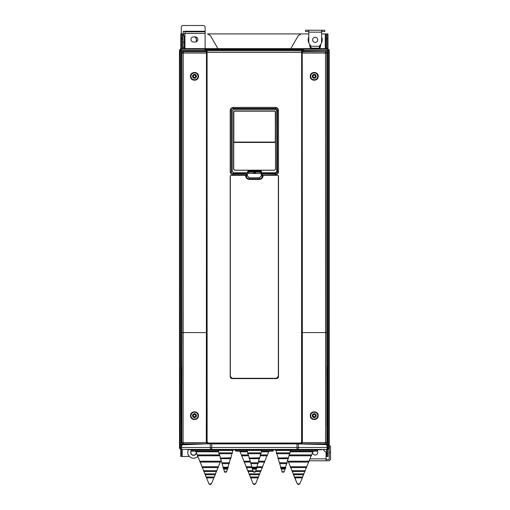 <?xml version="1.0" encoding="UTF-8"?>
<svg xmlns="http://www.w3.org/2000/svg" width="510" height="510" viewBox="0 0 510 510"><rect width="100%" height="100%" fill="white"/><g stroke="black" fill="none" stroke-linecap="round" stroke-linejoin="round"><path stroke-width="0.76" d="M326.706 48.641L326.706 33.921L321.58 33.921L327.987 33.921L327.987 48.756M184.939 33.921L182.013 33.921L182.013 48.641M310.902 48.641A5.444 5.444 0 0 1 309.793 44.497M320.567 44.497A5.444 5.444 0 0 1 319.458 48.641M194.724 36.898A2.881 2.881 0 0 1 196.42 39.519L196.42 40.666A5.444 5.444 0 0 1 197.141 41.202M325.743 48.641L325.743 33.921L326.706 33.921M217.942 48.641L210.4 35.585L207.519 33.921L308.779 33.921L301.2 33.921L298.318 35.585L290.783 48.641M182.975 33.921L182.975 48.641M308.779 31.518L305.579 31.518L305.579 30.237L308.779 30.237L308.779 43.044L311.017 46.244L311.017 48.163L319.343 48.163L319.343 46.244L321.58 43.044L321.58 30.237L324.787 30.237L324.787 31.518L321.58 31.518M315.18 37.281A2.563 2.563 0 0 1 317.398 41.119A2.563 2.563 0 0 1 312.962 41.119A2.563 2.563 0 0 1 315.18 37.281M308.779 30.237L321.58 30.237M227.581 468.448L223.514 468.448L223.705 469.104L227.396 469.104L228.263 467.74L222.838 467.74L223.514 468.448M228.263 467.74L227.957 467.185L223.144 467.185L222.838 467.74M228.984 463.635L221.997 463.647L229.105 463.647L229.239 462.774L221.863 462.774L223.144 467.185M220.422 457.808L219.236 453.728L218.72 453.505L218.981 452.848L232.114 452.848L232.439 453.282L231.859 453.728L230.73 458.649L220.562 458.688L220.148 458.037L230.679 457.808L229.239 462.774L229.557 463.201L228.984 463.647L227.957 467.185M231.865 453.709L219.115 453.728L231.986 453.728L232.815 450.445L218.286 450.445L217.375 449.75M254.681 484.5L254.05 484.5L255.567 483.901L253.164 483.901L241.727 455.755L248.638 455.755M260.081 455.755L267.17 455.787L268.604 451.809L269.49 451.21M241.727 455.755L241.396 454.92L248.395 454.92M260.323 454.92L267.336 454.92M241.746 455.787L243.952 461.225L250.225 461.225M258.493 461.225L264.779 461.225L266.985 455.787M244.29 462.06L250.467 462.06M258.251 462.06L264.607 462.092L264.779 461.225M244.303 462.092L246.196 466.746L251.825 466.746M256.893 466.746L262.535 466.746L264.429 462.092M246.534 467.574L251.634 467.574M257.085 467.574L262.369 467.606L262.535 466.746M251.634 467.606L246.362 467.606L247.796 470.685L252.973 470.685M255.746 470.685L260.935 470.685L262.369 467.606L257.091 467.606M248.134 471.514L253.215 471.514M255.51 471.514L260.769 471.546L260.935 470.685M248.147 471.546L249.078 473.841L259.654 473.841L260.584 471.546M249.415 474.67L259.488 474.702L259.654 473.841M249.428 474.702L250.353 476.99L258.379 476.99L259.303 474.702M250.69 477.819L258.207 477.857L258.379 476.99M247.318 451.21L236.117 451.21L235.161 450.247L235.161 449.807L235.161 450.247L247.012 450.247M261.706 450.247L273.57 450.247L272.614 451.21L261.401 451.21M247.49 451.809L240.127 451.809L241.396 454.92L240.127 451.809L239.241 451.21M257.123 109.172L252.004 109.172M276.885 171.66L276.885 110.453L276.885 171.66L276.885 110.453L276.726 171.5L275.451 172.782L261.349 172.775L275.451 172.782L276.885 171.66L276.726 110.613L275.451 109.331L233.676 109.331L232.394 110.613L233.676 109.331L275.451 109.331L276.885 110.453M275.604 172.935L261.668 172.935A0.319 0.319 -76 0 1 261.349 172.616L261.388 171.462L261.668 172.935A0.319 0.319 -76 0 1 261.349 172.616L261.388 171.462L261.668 172.935L275.604 172.935L261.726 172.935M261.349 171.462A0.637 0.637 0 0 0 260.712 170.824L248.415 170.824A0.637 0.637 0 0 0 247.777 171.462L247.777 172.616A0.319 0.319 76 0 1 247.458 172.935L247.739 171.462L247.777 172.616A0.319 0.319 76 0 1 247.458 172.935L247.777 171.462A0.637 0.637 0 0 1 248.415 170.824L247.739 171.462L248.415 170.786L260.712 170.824A0.637 0.637 0 0 1 261.349 171.462M233.523 172.935L232.394 171.5L233.676 172.782L247.777 172.775L233.523 172.935L247.401 172.935M232.241 110.453L232.241 171.66M275.502 142.354L275.502 169.224L274.527 170.2L234.6 170.2L233.625 169.224L233.625 142.354L275.483 142.335L233.625 142.354L275.502 142.354L275.502 169.224L274.527 170.2L234.6 170.2L233.625 169.224L233.644 111.926L233.644 142.335L275.483 142.335L275.483 111.926A0.963 0.963 0 0 0 274.527 110.963L234.6 110.963A0.963 0.963 0 0 0 233.644 111.926L234.6 110.906L274.527 110.906L275.54 111.926L275.54 169.224L275.483 142.462L233.739 142.462L233.739 169.224L234.696 170.187L274.527 170.187L275.54 169.224L274.527 170.244L234.6 170.244L233.586 169.224L233.586 111.926L234.6 110.906L274.527 110.906L275.54 111.926L275.54 169.224L274.527 170.244L234.6 170.244L233.586 169.224L233.644 111.926A0.963 0.963 0 0 1 234.6 110.963L274.527 110.963A0.963 0.963 0 0 1 275.483 111.926L275.502 142.354M261.388 171.462L260.712 170.786L261.388 171.462M184.295 42.177L183.013 42.177L183.013 35.706L184.295 35.706L184.295 48.641M204.637 48.641A1.919 1.919 0 0 0 205.128 47.36L205.128 31.25L184.939 31.25L184.939 35.706L184.295 35.706M183.013 48.641L183.013 47.36L184.295 47.36M183.013 42.177L183.013 47.36M193.539 42.018A2.563 2.563 0 0 1 190.976 39.455A2.563 2.563 0 0 1 193.539 36.898L195.266 36.898A2.563 2.563 0 0 1 197.829 39.455A2.563 2.563 0 0 1 195.266 42.018L193.539 42.018M205.128 31.25L205.128 27.419A1.919 1.919 0 0 0 203.203 25.5L183.205 25.5A1.919 1.919 0 0 0 181.286 27.419L181.286 33.889L183.205 33.889L183.205 31.244L184.939 31.244M260.833 172.24L260.674 173.54L248.332 173.413L260.661 173.54L260.712 170.952M249.721 171.111L248.281 171.073L248.293 171.436L248.281 171.073M249.721 171.303L248.421 171.303L248.415 170.952M260.973 170.952L259.405 171.111M257.123 109.204L252.004 109.204M252.004 108.464L252.004 109.07L257.123 109.07L257.123 108.464M248.026 170.958A0.319 0.319 0 0 1 248.083 170.952L261.037 170.952A0.319 0.319 0 0 1 261.101 170.958M253.464 173.349L254.56 172.252L255.663 173.349L253.464 173.349L254.56 172.252L255.663 173.349M248.293 171.43L248.293 172.233M260.706 172.246L248.332 172.157M249.721 170.952L249.721 171.398L250.423 171.398L250.423 170.952M258.704 170.952L258.704 171.398L259.405 171.398L259.405 170.952M260.846 171.048L260.795 172.157M210.502 484.5L209.878 484.5L211.395 483.901L208.985 483.901L197.555 455.755L219.829 455.755M197.555 455.755L197.217 454.92L219.587 454.92M197.568 455.787L199.78 461.225L220.601 461.225L221.079 460.058M200.118 462.06L220.435 462.092L220.601 461.225M200.13 462.092L202.017 466.746L218.363 466.746L220.25 462.092M202.355 467.574L218.191 467.606L218.363 466.746M202.368 467.606L203.617 470.685L216.763 470.685L218.012 467.606M203.955 471.514L216.591 471.546L216.763 470.685M203.968 471.546L204.899 473.841L215.481 473.841L216.412 471.546M205.237 474.67L215.309 474.702L215.481 473.841M206.18 476.99L214.2 476.99L215.309 474.702L205.071 474.702L206.18 476.99M206.518 477.819L214.034 477.857L214.2 476.99M218.509 451.21L191.945 451.21L190.982 450.247L190.982 449.807L190.982 450.247L218.203 450.247M218.682 451.809L195.955 451.809L197.217 454.92L195.955 451.809L195.062 451.21M325.584 332.584L325.584 199.404M196.324 451.809A2.862 2.862 0 0 1 193.87 455.309A2.862 2.862 0 0 1 191.186 450.834M196.146 451.809A2.69 2.69 0 0 1 193.87 455.13A2.69 2.69 0 0 1 191.307 450.967M197.797 456.348A5.763 5.763 0 0 1 188.426 449.807M275.604 109.172L233.523 109.172M321.58 42.776A7.044 7.044 0 0 0 321.58 36.905M308.779 36.905A7.044 7.044 0 0 0 308.779 42.776M230.826 175.312L230.341 175.791L230.826 175.312L230.341 175.791L230.341 376.406L232.222 378.286L276.452 378.286L278.332 376.406L278.332 175.791L277.854 175.312L263.096 175.312L263.096 175.727C262.873 177.971 261.643 179.208 259.392 179.431L249.32 179.431C247.076 179.208 245.839 177.977 245.616 175.727L245.616 175.312L230.826 175.312M245.616 175.727L247.879 179.137L245.775 175.873C245.998 178.035 247.178 179.22 249.32 179.418L259.399 179.418C261.566 179.195 262.746 178.016 262.943 175.873L262.943 175.287L277.88 175.281L278.517 175.918L278.517 376.565C278.403 377.802 277.72 378.477 276.471 378.605L232.248 378.605C231.011 378.49 230.335 377.814 230.208 376.565L230.208 175.918L230.845 175.281L245.775 175.287M262.943 175.873L261.19 178.959L263.096 175.727M276.981 378.21L276.452 378.286M230.424 376.935L230.341 376.406M234.664 111.027L274.463 111.027A0.963 0.963 0 0 1 275.419 111.983L275.419 142.271L233.708 142.271L233.708 111.983A0.963 0.963 0 0 1 234.664 111.027L274.463 111.027A0.963 0.963 0 0 1 275.419 111.983L275.419 142.207L275.292 111.983A0.835 0.835 0 0 0 274.463 111.154L234.664 111.154A0.835 0.835 0 0 0 233.835 111.983L233.835 142.08L275.292 142.08L275.419 111.983A0.963 0.963 0 0 0 274.463 111.027A0.963 0.963 0 0 1 275.419 111.983L275.292 111.983A0.835 0.835 0 0 0 274.463 111.154L234.664 111.027A0.963 0.963 0 0 0 233.708 111.983A0.963 0.963 0 0 1 234.664 111.027A0.963 0.963 0 0 0 233.708 111.983L233.708 142.207L275.419 142.271L233.708 142.271L233.835 111.983A0.835 0.835 0 0 1 234.664 111.154L234.664 111.027M320.286 44.893A5.119 5.119 -90 0 1 319.043 48.641M311.317 48.641A5.119 5.119 -90 0 1 310.074 44.893M194.253 36.898A2.722 2.722 -90 0 1 196.261 39.519L196.261 40.947A5.119 5.119 -90 0 1 196.905 41.425M327.987 449.31L327.987 456.463L326.062 456.463M189.395 456.463L180.731 456.463L180.731 453.651L181.694 453.651L181.694 456.463M180.731 38.722L180.731 48.756L180.731 33.921L181.694 33.921L181.694 38.722L180.731 38.722L180.731 33.921L180.731 48.756M180.731 449.31L180.731 453.651M327.025 444.439L327.025 445.262L327.025 444.439M327.025 449.425L327.025 456.463M327.025 37.122L327.025 48.641L327.025 37.122M327.987 38.722L327.025 38.722L327.025 48.641L327.025 33.921L327.025 48.641M327.025 38.722L327.025 33.921L327.987 33.921M181.694 48.641L181.694 38.722M181.694 449.425L181.694 453.651M182.013 33.921L180.731 33.921M317.316 451.05A2.563 2.563 0 0 1 315.766 454.958A2.563 2.563 0 0 1 312.636 452.153M330.544 452.466L329.269 452.466L329.269 446.059L330.544 446.059L330.544 458.866A1.919 1.919 0 0 1 328.625 460.785L326.062 460.785L326.062 452.466L323.021 449.425M326.062 460.785L309.13 460.785M329.269 452.466L329.269 458.866A0.637 0.637 0 0 1 328.625 459.504L326.062 459.504M262.969 175.873L262.943 175.287M230.208 175.918L230.845 175.281M230.233 175.95L230.208 376.565M278.517 376.565L278.485 376.533C278.358 377.795 277.682 378.477 276.445 378.579L232.273 378.579C231.043 378.477 230.361 377.795 230.233 376.533M278.485 376.533L278.485 175.95M300.639 443.024L300.619 443.668L208.099 443.668L206.499 442.068L207.124 442.068L208.086 443.024L300.639 443.024L301.595 442.068L301.633 50.853L303.526 49.903L304.138 50.496L327.171 50.496A1.281 0.644 35.5 0 1 328.077 51.242L327.656 52.173A1.281 1.281 -135 0 0 326.374 50.898A1.281 1.275 20.8 0 1 327.656 52.173L326.776 53.059L302.239 53.078L302.373 442.61L326.872 442.546L327.649 443.324A1.281 1.281 135 0 1 326.368 444.605L325.59 443.827L325.495 51.778L302.309 51.797L304.138 50.496M180.642 51.242L179.96 50.286A1.281 0.644 -35.5 0 1 180.865 49.54L181.547 50.496L204.58 50.496L206.416 51.797L206.48 53.078L181.949 53.059L180.642 51.242A1.281 0.644 -35.5 0 1 181.547 50.496L182.344 50.898A1.281 1.281 135 0 0 181.069 52.179M182.497 444.796L182.293 444.612A1.281 1.262 -170.6 0 1 181.063 443.349L181.847 442.546L183.084 442.629L183.128 443.827A1.281 1.281 -135 0 1 181.847 442.546L181.949 332.577L183.179 332.584L183.084 442.629L206.346 442.61L206.48 53.078M206.346 442.61L207.819 443.808L183.128 443.827L181.439 445.262A1.281 0.389 -161.6 0 1 180.534 444.854L181.063 443.349L181.063 52.173A1.281 1.275 159.2 0 1 182.344 50.898L204.618 50.898M207.819 443.808L208.086 443.024M304.138 50.56L302.271 51.491L302.22 52.453L302.22 442.068L300.619 443.668L302.373 442.61M302.436 442.176L301.595 442.068M310.284 415.669C310.042 410.499 318.565 410.62 318.176 415.777C318.278 420.801 310.035 420.68 310.284 415.669L310.59 415.65C310.367 410.901 318.202 411.015 317.845 415.752C317.934 420.367 310.367 420.253 310.59 415.65M310.698 415.65A3.519 3.519 0 0 0 315.983 418.697A3.519 3.519 0 0 0 315.983 412.603A3.519 3.519 0 0 0 310.698 415.65C310.482 420.195 317.959 420.195 317.749 415.65C317.959 411.105 310.482 411.105 310.692 415.65M312.267 415.65A1.951 1.951 0 0 1 315.199 413.961A1.951 1.951 0 0 1 315.199 417.339A1.951 1.951 0 0 1 312.267 415.65M312.783 415.65A1.441 1.441 0 0 0 314.938 416.899A1.441 1.441 0 0 0 314.938 414.4A1.441 1.441 0 0 0 312.783 415.65M312.872 415.65A1.345 1.345 0 0 1 314.893 414.483A1.345 1.345 0 0 1 314.893 416.817A1.345 1.345 0 0 1 312.872 415.65M313.07 415.65A1.154 1.154 0 0 0 314.798 416.651A1.154 1.154 0 0 0 314.798 414.656A1.154 1.154 0 0 0 313.07 415.65M310.246 76.334C310.003 71.145 318.559 71.228 318.214 76.411C318.361 81.504 309.997 81.421 310.246 76.334L310.552 76.334C310.335 71.559 318.202 71.636 317.883 76.404C318.017 81.09 310.329 81.013 310.552 76.334M310.698 76.334A3.519 3.519 0 0 0 315.983 79.381A3.519 3.519 0 0 0 315.983 73.287A3.519 3.519 0 0 0 310.698 76.334C310.482 80.88 317.959 80.88 317.749 76.334C317.959 71.789 310.482 71.789 310.692 76.334M312.267 76.334A1.951 1.951 0 0 1 315.199 74.645A1.951 1.951 0 0 1 315.199 78.024A1.951 1.951 0 0 1 312.267 76.334M312.783 76.334A1.441 1.441 0 0 0 314.938 77.584A1.441 1.441 0 0 0 314.938 75.085A1.441 1.441 0 0 0 312.783 76.334M312.872 76.334A1.345 1.345 0 0 1 314.893 75.168A1.345 1.345 0 0 1 314.893 77.501A1.345 1.345 0 0 1 312.872 76.334M313.07 76.334A1.154 1.154 0 0 0 314.798 77.329A1.154 1.154 0 0 0 314.798 75.333A1.154 1.154 0 0 0 313.07 76.334M302.239 53.078L302.309 51.797M302.271 51.491A0.637 0.637 -116.5 0 0 301.633 50.853L207.085 50.853L207.124 442.068M304.107 50.898L327.031 50.573A1.281 0.708 41.4 0 1 327.936 51.421L327.936 444.337A1.281 0.618 146.8 0 1 327.031 445.039L326.795 445.319L326.368 444.605L298.452 443.929L298.452 447.5L327.554 447.442L327.312 448.768L326.279 449.425L181.407 449.425C180.228 449.297 179.59 448.66 179.494 447.5L180.534 444.854M327.031 50.573L327.853 49.54A1.281 0.644 35.5 0 1 328.759 50.286L328.077 51.242M327.649 443.324L328.848 446.836A1.281 0.389 161.6 0 1 327.943 447.244L327.031 445.039M328.185 444.854A1.281 0.389 161.6 0 1 327.28 445.262L326.942 445.262L327.554 447.442M328.848 50.605L328.759 50.286A1.281 0.587 149.2 0 0 328.963 49.642A1.281 0.676 -29.3 0 0 327.853 49.54L327.305 48.686L328.963 49.642L329.224 50.605L328.848 50.605L328.848 446.836L329.224 446.836A1.281 0.408 179.7 0 1 327.943 447.244L327.949 447.907A1.281 0.408 -0.3 0 0 329.224 447.5C329.128 448.66 328.485 449.304 327.312 449.425L327.197 448.736L326.279 449.425L327.344 449.425L329.269 447.5L329.224 50.605L329.269 447.5M326.91 421.139L327.344 425.327L326.789 425.327L326.91 369.049L326.948 367.506L327.503 367.506L327.541 424.065M326.91 417.964L327.375 417.964L327.382 410.601L327.382 388.518L326.91 388.518M326.91 413.782L327.337 424.059M326.91 410.601L327.375 410.601L326.91 406.419M326.91 403.238L327.375 403.238L326.91 399.056M326.91 395.875L327.375 395.875L326.91 391.693M326.91 384.33L327.375 388.518L327.28 367.697M326.91 381.155L327.375 381.155L326.91 376.966M326.91 373.792L327.375 373.792L326.91 369.603M326.929 367.697L327.503 367.506M326.91 368.966L327.541 369.049M303.526 49.903L205.192 49.903L207.085 50.853A0.637 0.637 -63.5 0 0 206.448 51.491L204.58 50.56M204.58 50.496L205.192 49.903M182.433 444.803L181.439 445.262L180.776 447.244A1.281 0.408 -179.7 0 1 179.494 446.836L179.494 50.605L179.96 50.286A1.281 0.587 -149.2 0 1 179.756 49.642A1.281 0.676 29.3 0 1 180.865 49.54L181.413 48.686L327.344 48.641L181.375 48.641L179.756 49.642L179.494 50.605L181.375 48.641M179.456 50.566L179.494 447.5A1.281 0.408 -179.7 0 0 180.769 447.907L181.381 448.488L181.165 447.442L182.076 445.02M181.165 447.442L181.407 448.768L182.44 449.425L181.407 448.768L181.375 449.425L179.456 447.5M327.344 48.641L329.269 50.566M326.795 445.319L327.337 448.488L327.949 447.907M327.656 52.173L327.656 443.349A1.281 1.262 170.6 0 1 326.425 444.612L296.979 443.91L211.739 443.91L211.739 447.5L296.979 447.5L296.979 443.719L298.599 443.738M181.923 445.319L181.311 447.5L210.273 447.5L210.273 443.929L211.739 443.719L296.979 443.719M180.769 447.907L180.776 447.244A1.281 0.389 -161.6 0 1 179.871 446.836L179.871 50.605M181.688 445.039A1.281 0.618 -146.8 0 1 180.782 444.337L180.782 51.421A1.281 0.708 138.6 0 1 181.688 50.573M181.069 443.324A1.281 1.281 45 0 0 182.351 444.605L211.739 443.719M190.542 415.669C190.294 410.505 198.817 410.614 198.435 415.771C198.549 420.795 190.3 420.686 190.542 415.669L190.874 415.65C190.644 410.907 198.479 411.009 198.129 415.746C198.231 420.361 190.651 420.265 190.874 415.65M190.976 415.65A3.519 3.519 0 0 0 196.261 418.697A3.519 3.519 0 0 0 196.261 412.603A3.519 3.519 0 0 0 190.976 415.65C190.759 420.195 198.237 420.195 198.027 415.65C198.237 411.105 190.759 411.105 190.969 415.65M192.544 415.65A1.951 1.951 0 0 1 195.477 413.961A1.951 1.951 0 0 1 195.477 417.339A1.951 1.951 0 0 1 192.544 415.65M193.06 415.65A1.441 1.441 0 0 0 195.222 416.899A1.441 1.441 0 0 0 195.222 414.4A1.441 1.441 0 0 0 193.06 415.65M193.156 415.65A1.345 1.345 0 0 1 195.171 414.483A1.345 1.345 0 0 1 195.171 416.817A1.345 1.345 0 0 1 193.156 415.65M193.347 415.65A1.154 1.154 0 0 0 195.075 416.651A1.154 1.154 0 0 0 195.075 414.656A1.154 1.154 0 0 0 193.347 415.65M193.347 76.334A1.154 1.154 0 0 0 195.075 77.329A1.154 1.154 0 0 0 195.075 75.333A1.154 1.154 0 0 0 193.347 76.334M193.156 76.334A1.345 1.345 0 0 1 195.171 75.168A1.345 1.345 0 0 1 195.171 77.501A1.345 1.345 0 0 1 193.156 76.334M192.544 76.334A1.951 1.951 0 0 1 195.477 74.645A1.951 1.951 0 0 1 195.477 78.024A1.951 1.951 0 0 1 192.544 76.334M193.06 76.334A1.441 1.441 0 0 0 195.222 77.584A1.441 1.441 0 0 0 195.222 75.085A1.441 1.441 0 0 0 193.06 76.334A1.441 1.441 0 0 0 195.222 77.584A1.441 1.441 0 0 0 195.222 75.085A1.441 1.441 0 0 0 193.06 76.334M190.976 76.334A3.519 3.519 0 0 0 196.261 79.381A3.519 3.519 0 0 0 196.261 73.287A3.519 3.519 0 0 0 190.976 76.334C190.759 80.88 198.237 80.88 198.027 76.334C198.237 71.789 190.759 71.789 190.969 76.334M190.836 76.334C190.612 71.559 198.479 71.636 198.167 76.404C198.301 81.09 190.612 81.013 190.836 76.334L190.504 76.334C190.262 71.145 198.817 71.228 198.473 76.411C198.626 81.504 190.262 81.421 190.504 76.334M275.406 108.464L233.312 108.464C232.076 108.579 231.406 109.255 231.285 110.491L231.285 171.124C231.177 172.635 231.852 173.496 233.312 173.712L247.127 173.712L247.471 175.918L249.364 177.805L259.354 177.805L261.248 175.918L261.592 173.712L275.406 173.712C276.866 173.496 277.542 172.635 277.434 171.124L277.434 110.491C277.312 109.255 276.643 108.579 275.406 108.464L233.312 108.439C232.088 108.534 231.406 109.216 231.266 110.491L231.266 171.685C231.362 172.909 232.037 173.591 233.312 173.731L247.127 173.738L233.261 173.776C232.018 173.655 231.336 172.973 231.215 171.73L231.215 110.447C231.336 109.204 232.018 108.522 233.261 108.4L275.457 108.4C276.7 108.522 277.383 109.204 277.504 110.447L277.504 171.73C277.383 172.973 276.7 173.655 275.457 173.776L261.636 173.776L262.542 174.783M233.312 108.464L233.248 107.4L275.47 107.4C277.319 107.578 278.339 108.598 278.517 110.447L278.517 171.73C278.339 173.578 277.319 174.592 275.47 174.777L262.318 175L261.324 174.012L261.311 175.956L259.399 177.875L249.326 177.875L247.407 175.956L247.395 174.012L246.183 174.783L247.082 173.776M261.636 173.776L275.406 173.731C276.637 173.636 277.319 172.954 277.453 171.685L277.453 110.491C277.363 109.261 276.681 108.579 275.406 108.445L275.47 107.4M277.434 110.491L278.517 110.447M277.434 171.124L277.504 171.73L278.517 171.73M275.406 173.731L275.47 174.777M261.592 173.712L261.311 174.101M247.407 174.101L247.446 175.918L249.364 177.837L259.354 177.837L261.273 175.918L261.248 174.057M261.248 175.918L262.318 175.956C262.146 177.729 261.171 178.704 259.399 178.876L249.32 178.876C247.548 178.704 246.572 177.729 246.4 175.956L246.4 175M262.318 175L262.318 175.956M259.354 177.805L259.399 178.876M249.364 177.805L249.32 178.876M247.471 175.918L246.4 175.956M247.471 174.057L247.127 173.712M233.312 173.731L233.248 174.777C231.4 174.592 230.386 173.578 230.201 171.73L230.201 110.447C230.386 108.598 231.4 107.578 233.248 107.4M246.183 174.783L233.248 174.777M231.285 171.124L231.215 171.73L230.201 171.73M231.285 110.491L230.201 110.447M193.991 449.425L190.657 449.425M214.308 449.425L213.365 449.425M321.619 449.654L187.1 449.654M294.391 449.807L214.327 449.807M295.354 449.425L295.099 449.807M321.415 449.807L294.41 449.425M318.061 449.425L314.727 449.425M181.796 368.966L181.177 369.049L181.216 367.506L181.77 367.506L181.809 369.049L181.809 424.065L181.77 425.518L181.216 425.518L181.445 367.697M181.79 367.697L181.216 367.506M181.809 369.603L181.343 373.792L181.809 373.792M181.809 376.966L181.343 381.155L181.809 381.155M181.809 384.33L181.343 388.518L181.809 388.518M181.809 391.693L181.343 395.875L181.809 395.875M181.809 399.056L181.343 403.238L181.809 403.238M181.809 406.419L181.343 410.601L181.809 410.601M181.809 413.776L181.343 417.964L181.809 417.964M181.809 421.139L181.381 424.059L181.375 425.327L181.77 425.518M181.216 425.518L181.381 424.059M206.416 51.797L183.224 51.778L183.179 332.584A1920.66 5.476 0 0 0 206.48 332.584L206.448 51.491M277.88 175.281L278.517 175.918M288.896 455.755L311.342 455.787L312.777 451.809L313.669 451.21L316.786 451.21L290.215 451.21M289.132 454.92L311.514 454.92M298.854 484.5L298.229 484.5L299.746 483.901L297.336 483.901L288.131 461.225L308.952 461.225L311.164 455.787M288.131 461.225L287.646 460.045L288.131 461.225M288.469 462.06L308.786 462.092L308.952 461.225M288.481 462.092L290.368 466.746L306.714 466.746L308.601 462.092M290.706 467.574L306.542 467.606L306.714 466.746M290.719 467.606L291.969 470.685L305.114 470.685L306.363 467.606M292.306 471.514L304.942 471.546L305.114 470.685M292.319 471.546L293.25 473.841L303.832 473.841L304.763 471.546M293.588 474.67L303.66 474.702L303.832 473.841M294.531 476.99L302.551 476.99L303.66 474.702L293.422 474.702L294.531 476.99M294.869 477.819L302.385 477.857L302.551 476.99M290.515 450.247L317.749 450.247L316.786 451.21M256.396 468.448L252.329 468.448L252.514 469.104L256.205 469.104L257.072 467.74L251.647 467.74L252.329 468.448M257.072 467.74L256.766 467.185L251.953 467.185L251.647 467.74M257.799 463.635L250.805 463.647L257.913 463.647L258.047 462.774L250.671 462.774L251.953 467.185M249.231 457.808L248.045 453.728L247.535 453.505L247.79 452.848L260.929 452.848L261.248 453.282L260.674 453.728L259.539 458.649L249.371 458.688L248.956 458.037L259.488 457.808L258.047 462.774L258.366 463.201L257.792 463.647L256.766 467.185M260.674 453.709L247.924 453.728L260.795 453.728L261.624 450.445L247.095 450.445L246.183 449.75M285.205 468.448L281.137 468.448L281.322 469.104L285.02 469.104L285.88 467.74L280.462 467.74L281.137 468.448M285.88 467.74L285.574 467.185L280.768 467.185L280.462 467.74M286.607 463.635L279.614 463.647L286.728 463.647L286.856 462.774L279.486 462.774L280.768 467.185M278.046 457.808L276.86 453.728L276.344 453.505L276.605 452.848L289.737 452.848L290.062 453.282L289.482 453.728L288.354 458.649L278.179 458.688L277.772 458.037L288.297 457.808L286.856 462.774L287.181 463.201L286.601 463.647L285.574 467.185M289.489 453.709L276.732 453.728L289.603 453.728L290.432 450.445L275.904 450.445L274.992 449.75M183.453 35.706L183.453 33.921M326.706 38.722L325.743 38.722M325.265 48.641L325.265 33.921M182.975 38.722L182.013 38.722M311.017 46.244L319.343 46.244M321.58 32.155L308.779 32.155M226.644 471.699C226.453 472.438 224.292 472.298 224.457 471.699L226.644 471.699L227.396 469.104M268.604 451.809L261.228 451.809M205.128 33.462L184.939 33.462M184.939 48.641L184.939 35.706M205.128 31.805L184.939 31.805M258.704 171.111L250.423 171.111M258.704 171.303L250.423 171.303M260.846 171.073L260.833 171.43L259.405 171.303M248.421 172.106L260.706 172.106M248.421 172.246L248.466 173.54L248.293 172.24M326.547 456.463L326.547 449.425M182.172 449.425L182.172 456.463M327.025 453.651L327.987 453.651M309.914 458.866L326.062 458.866M206.289 442.176L206.499 332.584M181.949 332.584L181.949 53.059A1.281 1.281 135 0 1 183.224 51.778L182.344 50.898M302.239 332.584A1920.66 5.476 -0 0 0 325.539 332.584L326.776 332.584L326.872 442.546A1.281 1.281 -45 0 1 325.59 443.827L300.9 443.808M326.374 50.898L325.495 51.778A1.281 1.281 45 0 1 326.776 53.059L326.776 332.584M327.503 425.518L326.948 425.518M302.22 52.453L206.499 52.453M327.305 49.221L181.413 49.221M326.642 445.02L326.285 444.803M296.979 447.5L298.452 447.5A1.919 1.473 90 0 1 296.979 449.425L296.979 447.5M211.739 447.5L211.739 449.425A1.919 1.473 90 0 1 210.273 447.5L211.739 447.5M182.516 444.796L210.126 443.738M181.177 424.065L181.177 369.049M312.777 451.809L290.037 451.809M255.453 471.699C255.261 472.438 253.1 472.298 253.266 471.699L255.453 471.699L256.205 469.104M284.261 471.699C284.07 472.438 281.909 472.298 282.075 471.699L284.261 471.699L285.02 469.104M224.457 471.699L223.705 469.104M221.863 462.774L220.556 458.688L230.424 458.668M218.981 452.848L218.286 450.445M233.727 449.75L232.815 450.445M241.561 455.787L248.644 455.787M260.074 455.787L267.17 455.787M244.124 462.092L250.474 462.092M258.245 462.092L264.607 462.092M247.962 471.546L253.221 471.546M255.497 471.546L260.769 471.546M249.243 474.702L259.488 474.702M250.525 477.857L258.207 477.857M255.567 483.901L258.028 477.857M254.05 484.5L253.164 483.901L250.703 477.857M260.833 171.43L260.833 172.233M258.557 170.786L257.703 172.106M258.347 172.106L259.558 170.786M197.389 455.787L219.835 455.787M199.945 462.092L220.435 462.092M202.19 467.606L218.191 467.606M203.79 471.546L216.591 471.546M206.346 477.857L214.034 477.857M211.395 483.901L213.849 477.857M209.878 484.5L208.985 483.901L206.531 477.857M326.935 425.467L326.757 367.697M181.962 367.697L181.783 425.467M288.883 455.787L311.342 455.787M288.297 462.092L308.786 462.092M290.541 467.606L306.542 467.606M292.141 471.546L304.942 471.546M298.229 484.5L297.336 483.901L294.697 477.857L302.385 477.857L299.746 483.901M317.749 450.247L317.749 449.807M253.266 471.699L252.514 469.104M250.671 462.774L249.364 458.688L259.239 458.668M247.79 452.848L247.095 450.445M262.535 449.75L261.624 450.445M282.075 471.699L281.322 469.104M279.486 462.774L278.173 458.688L288.048 458.668M276.605 452.848L275.904 450.445M291.344 449.75L290.432 450.445"/></g></svg>
